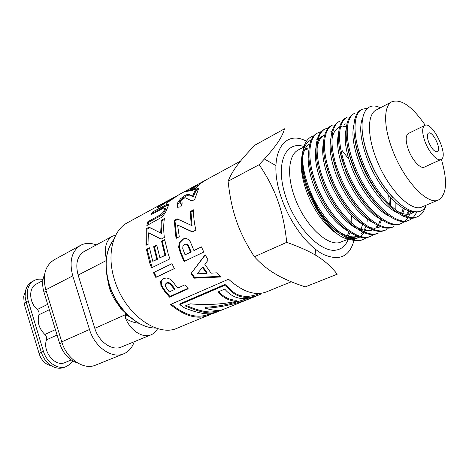 <?xml version="1.0" encoding="UTF-8"?>
<svg xmlns="http://www.w3.org/2000/svg" width="469" height="469" viewBox="0 0 469 469"><rect width="100%" height="100%" fill="white"/><g stroke="black" fill="none" stroke-linecap="round" stroke-linejoin="round"><path stroke-width="0.7" d="M318.551 209.719L308.444 189.945L306.703 185.126L308.332 189.998C316.276 210.393 326.758 224.95 339.779 233.673M328.159 209.661C323.147 202.461 319.008 194.711 315.743 186.41L312.553 177.006M350.296 158.293L350.941 159.208M365.679 190.168L366.002 191.288M357.7 236.241C352.225 237.93 345.8 236.294 338.419 231.334M348.127 231.111C335.681 224.493 321.693 206.325 314.294 187.113C308.895 172.797 307.06 160.797 308.795 151.1M316.628 139.211L317.396 138.918M352.049 163.605L353.169 165.434M365.902 226.339L364.167 230.127M362.848 232.096L361.347 233.773M357.577 236.341L357.337 236.446C354.054 237.824 350.267 237.847 345.964 236.517M337.58 208.951C331.712 201.019 326.893 192.308 323.129 182.828L319.072 170.282M317.044 148.949C317.918 141.867 320.362 137.253 324.372 135.101M359.336 158.024L360.473 159.812M371.249 182.547L371.806 184.217M361.64 230.484C348.104 226.967 330.405 206.29 321.664 183.537C316.077 168.77 314.212 156.505 316.083 146.75M317.619 141.919C318.938 139.047 320.72 137.024 322.977 135.84M346.943 207.831C340.283 199.313 334.848 189.769 330.622 179.199L325.867 163.933M331.513 131.332L332.099 131.044M369.384 159.601L370.281 161.207M381.666 219.779L379.849 223.777M378.506 225.718L376.912 227.406M372.873 229.851C367.784 231.657 361.722 230.308 354.681 225.824M364.302 225.272C351.662 218.964 336.947 199.999 329.132 179.92C323.364 164.707 321.47 152.196 323.458 142.388M330.792 131.748L332.023 131.308M380.635 219.129L378.876 223.531M377.768 225.366L376.074 227.442M375.446 228.045L373.775 229.306M356.176 206.278C348.848 197.308 342.862 187.055 338.213 175.517L332.884 157.783M331.911 139.844C332.849 133.559 335.13 129.456 338.753 127.521L339.556 127.146M340.588 126.788L341.971 126.501M342.862 126.413L346.427 126.741M390.431 197.39L390.777 205.791M372.538 222.283C359.817 216.139 344.727 196.775 336.713 176.25C330.733 160.556 328.81 147.788 330.938 137.933M388.678 195.432L389.364 204.396M380.617 226.591L379.439 227.096C376.584 228.303 373.289 228.397 369.56 227.383M365.445 204.537C357.484 195.174 350.97 184.258 345.917 171.789L340.084 151.833M380.863 219.24C368.077 213.266 352.612 193.509 344.393 172.528C338.213 156.382 336.255 143.373 338.512 133.507M374.801 202.649C366.225 192.958 359.195 181.409 353.72 168.008C350.613 160.216 348.526 152.871 347.453 145.959M404.442 208.822L402.683 213.553M389.288 216.145C376.46 210.376 360.62 190.203 352.172 168.758C345.8 152.161 343.8 138.924 346.181 129.057M403.258 208.166L401.64 213.219M384.088 200.474C374.983 190.52 367.497 178.419 361.628 164.173C358.21 155.602 355.989 147.612 354.969 140.196M409.97 211.021L407.567 214.269M406.916 214.878L405.404 215.98M404.384 216.526L403.956 216.719M397.747 212.961C384.897 207.38 368.728 186.797 360.063 164.93C353.479 147.835 351.445 134.357 353.96 124.496M408.933 210.728L406.652 214.251M406.019 214.931L405.023 215.822M404.167 216.444L403.205 217M392.711 197.408C383.402 187.295 375.716 174.919 369.66 160.287C366.025 151.258 363.721 142.898 362.73 135.207M414.66 211.625L411.841 213.383C407.754 215.083 402.783 214.304 396.921 211.05M413.951 211.537C400.813 212.422 378.876 188.503 368.065 161.055C360.743 141.919 358.896 127.556 362.537 117.971M413.916 211.537L411.02 213.694M361.024 109.881C351.621 114.289 351.193 137.171 361.669 162.913C374.837 196.916 403.041 224.241 416.408 217.135L417.557 216.655C404.214 223.754 376.015 196.382 362.824 162.356C352.33 136.585 352.735 113.703 362.115 109.295L367.596 108.204M425.893 205.598C424.334 211.214 421.555 214.902 417.557 216.655M353.702 166.782C366.705 200.58 394.939 227.617 408.476 220.453L409.607 219.984C396.094 227.143 367.866 200.052 354.84 166.231C344.463 140.636 345.037 117.789 354.558 113.328L353.479 113.897C343.947 118.376 343.337 141.21 353.702 166.782M417.146 211.654L413.271 217.575M412.779 218.021L409.607 219.979M346.286 117.725L346.028 117.854C336.379 122.427 335.581 145.179 345.841 170.605C358.691 204.191 386.937 230.941 400.643 223.736L400.907 223.619M410.68 211.185L409.777 214.028M409.683 214.274L408.411 216.989M408.018 217.657L405.392 220.917M404.917 221.339L401.763 223.267C388.08 230.472 359.834 203.675 346.96 170.059C336.689 144.622 337.457 121.834 347.095 117.297M339.48 121.348L338.682 121.77C328.898 126.39 327.948 149.113 338.085 174.368C350.789 207.749 379.052 234.242 392.911 226.961L393.708 226.633M394.019 226.509C380.177 233.755 351.908 207.245 339.198 173.835C329.027 148.544 329.977 125.833 339.726 121.207M331.683 125.493L331.425 125.628C321.541 130.335 320.397 152.97 330.44 178.085C342.986 211.267 371.266 237.472 385.284 230.162L385.606 230.027M395.836 210.218L395.9 202.766M386.374 229.704C372.38 237.009 344.099 210.763 331.53 177.558C321.476 152.413 322.59 129.772 332.462 125.076M325.287 128.899L324.261 129.444C314.253 134.204 312.97 156.793 322.889 181.749C335.3 214.726 363.592 240.679 377.75 233.304L378.829 232.859C364.689 240.222 336.396 214.233 323.968 181.227C314.031 156.247 315.291 133.647 325.287 128.905L328.628 127.761M386.245 189.722L386.169 189.406M364.477 143.76L364.231 143.438M318.205 132.674L317.191 133.208C307.084 138.033 305.624 160.562 315.455 185.361C327.714 218.149 356.012 243.833 370.317 236.417L371.378 235.977C357.097 243.382 328.798 217.663 316.516 184.845C306.679 160.023 308.104 137.481 318.205 132.674L321.494 131.531M379.673 195.368L379.568 194.887M356.088 145.525L355.819 145.202M381.068 196.822L381.127 197.132M381.649 200.251L381.754 201.002M374.391 234.224L371.378 235.971M313.931 135.781C309.288 136.966 305.958 140.548 303.947 146.516C302.341 151.551 301.872 157.736 302.534 165.065C303.255 172.574 305.126 180.524 308.145 188.913L308.819 190.725C321.306 222.611 348.813 246.735 362.977 239.489L363.158 239.413M367.022 237.332L364.026 239.055C349.604 246.501 321.294 221.046 309.159 188.421C302.786 171.214 301.051 157.25 303.947 146.516M212.146 313.626L177.434 328.095C157.543 337.58 124.83 314.089 114.717 280.444C106.381 255.13 112.578 230.291 127.48 222.711L160.685 204.613M152.114 267.547L147.213 249.496L146.439 249.356L149.488 247.802L152.753 261.315L157.52 259.222L154.43 246.817L153.662 246.688L156.746 245.117L159.906 257.786L165.674 255.2L162.297 241.312L164.742 240.064M154.43 246.817L156.828 245.598M147.213 249.496L149.564 248.3M162.297 241.312L161.529 241.148L164.66 239.553L168.295 254.28L169.954 258.853L151.481 267.858L149.84 263.291L146.439 249.356M165.674 255.2L164.959 255.288L161.529 241.148M159.906 257.786L164.959 255.288M157.52 259.222L156.804 259.316L153.662 246.688M152.753 261.315L156.804 259.316M152.466 213.999L153.369 212.668L167.087 205.375L168.564 204.971M147.835 225.061L148.62 222.288L161.348 215.359L163.511 213.272L165.082 210.569L165.387 208.723M161.055 217.651L146.826 225.595L147.893 221.673L160.621 214.726L162.79 212.615L164.379 209.878L164.742 208.048L163.622 208.048L150.819 214.884L152.73 211.894L166.442 204.584L168.219 204.25L168.553 205.199L165.545 212.334L163.347 215.441L161.055 217.651M153.369 212.668L152.73 211.894M161.348 215.359L160.621 214.726M148.62 222.288L147.893 221.673M203.786 252.041L184.065 261.479L180.506 253.319L178.63 247.011L179.428 242.362L182.793 238.985L186.029 238.34L188.573 239.583L190.344 241.846L193.926 250.534L201.477 246.975M184.686 261.169L181.186 253.149L179.351 246.952L180.16 242.373L183.531 239.02L185.906 238.322M191.235 251.935L190.578 252.152L187.6 245.346L186.093 244.185L184.393 244.343L182.91 246.037L182.758 248.558L185.038 254.837L191.235 251.935L188.304 245.252L186.809 244.12L185.443 244.079M193.926 250.534L201.441 246.893L203.792 252.052L184.065 261.479M185.038 254.837L190.578 252.152M177.757 207.345L177.95 204.162L181.198 199.53L185.648 196.235L187.864 195.28L189.646 195.145L193.251 196.839L196.071 190.596L197.936 189.582M180.829 203.833L181.866 203.962M193.251 196.839L192.53 196.148L195.397 189.798L198.838 187.934L194.506 199.946L191.059 200.609L185.554 197.824L183.631 198.358L181.515 199.941L180.184 201.94L180.301 203.329L182.283 202.848L180.952 206.776L177.64 207.304L177.171 206.946L177.235 203.464L180.518 198.768L184.979 195.45L187.19 194.5L188.966 194.377L192.53 196.148M196.071 190.596L195.397 189.798M249.883 297.967L250.1 298.519C235.778 304.1 220.887 307.359 205.428 308.297L205.381 307.318C219.932 306.392 234.002 303.402 247.591 298.354M186.351 305.483C199.911 311.334 209.907 313.228 216.35 311.152L216.725 312.102C209.948 314.289 199.466 312.237 185.273 305.94L190.226 303.83C205.938 305.272 221.573 304.416 237.132 301.25L236.904 300.236C229.898 300.16 223.83 297.311 218.706 291.683M216.35 311.152L218.232 310.384M205.428 308.297C213.319 310.619 219.187 311.029 223.039 309.528L216.725 312.102M237.132 301.25C229.757 301.174 223.391 298.079 218.038 291.97L224.762 289.103C232.8 298.577 243.1 300.963 255.646 296.261L250.1 298.519M187.876 288.4L169.884 296.449L164.707 290.247L161.442 285.088L161.248 281.083L162.684 278.955M174.556 289.514L170.054 284.003L168.207 283.047L166.436 283.206L165.24 284.683L165.627 286.817L169.291 291.894L174.556 289.514L174.978 288.881L170.546 283.469L168.723 282.537L166.952 282.707L166.196 283.253M177.733 288.072L184.862 284.841L188.227 288.787L169.52 297.147L164.244 290.839L160.914 285.586L160.691 281.529L162.602 279.008L163.488 278.516L166.806 277.941L169.807 279.032L172.193 280.972L177.733 288.072M169.884 296.449L169.52 297.147M209.649 313.896L208.353 314.423C197.138 318.662 184.768 315.232 171.249 304.141M260.987 293.313L261.239 293.87L259.392 294.749L258.859 293.817C245.867 298.735 235.673 296.478 228.286 287.046L224.909 284.431L180.02 303.777L179.809 304.616L184.206 307.746C197.478 313.222 207.491 315.004 214.257 313.093L259.193 294.831C246.073 299.785 235.731 297.493 228.163 287.948L224.727 285.287L179.809 304.616M208.682 315.379C197.103 319.729 184.37 316.094 170.464 304.481L228.555 279.231C242.631 291.841 255.23 296.068 266.351 291.917L291.278 281.775M224.909 284.431L224.727 285.287M228.286 287.046L228.163 287.948M188.163 190.918L190.912 189.423M197.355 185.917L198.469 185.314M190.572 188.89L191.141 189.775L195.04 188.849L197.578 186.275L197.009 185.384L190.572 188.89L194.418 187.993L197.009 185.384M202.719 182.271L202.508 181.908L206.354 179.809L200.216 183.637L195.837 188.632L192.624 190.379L185.419 191.61L187.448 190.115L203.804 181.122M204.138 180.94L202.508 181.908M201.172 183.109L200.943 182.681M199.612 184.176L199.307 183.649M187.934 190.959L187.448 190.115M195.04 188.849L194.418 187.993M176.696 238.07L174.996 220.835L177.974 219.275L177.194 218.865L192.05 225.689L191 211.982L193.515 210.663M177.974 219.275L180.53 220.448M192.536 231.78L177.593 225.073L179.275 236.763L176.033 238.404L174.216 220.424L177.194 218.865M191 211.982L190.221 211.548L193.521 209.813C193.421 216.203 194.213 222.963 195.89 230.091L192.272 231.915L177.593 225.073M191.288 225.501L190.221 211.548M174.996 220.835L174.216 220.424M220.078 276.323L194.711 277.554L191.463 272.981L205.27 254.978M206.682 273.398L207.099 272.776L202.919 266.849L197.191 273.832L206.682 273.398L202.426 267.359M191.463 272.981L205.146 254.737L208.136 260.107L204.83 264.299L211.068 273.175L217.03 272.806L220.706 277.003L194.277 278.164L190.965 273.503M194.711 277.554L194.277 278.164M158.469 207.286L161.131 205.528M179.082 194.594L166.401 203.241L168.312 201.148L175.67 196.452L175.875 196.675M164.508 202.532L161.916 204.056L160.785 205.012L161.483 204.748L170.024 199.583M171.959 198.475L159.448 206.794L157.426 207.65L157.127 207.216L162.684 203.569M168.746 201.799L168.312 201.148M146.639 244.988L147.002 229.13L149.799 227.653L149.031 227.148L161.465 233.41L162.057 220.752L164.238 219.598M149.799 227.653L155.638 230.531M161.154 239.084L149.423 233.245M162.057 220.752L161.295 220.231L164.385 218.589C163.488 224.375 163.476 230.66 164.355 237.443L160.973 239.178L148.644 232.841L148.96 243.798L145.918 245.357L146.24 228.632L149.031 227.148M160.685 233.111L161.295 220.231M147.002 229.13L146.24 228.632M174.339 268.573L156.417 277.085L154.108 272.319L171.988 263.713M153.457 272.583L171.971 263.672L174.362 268.62L155.808 277.437L153.457 272.583L154.108 272.319M156.417 277.085L155.808 277.437M275.854 165.551L264.399 159.02M315.104 254.925L315.608 249.414M254.38 256.736C261.063 264.047 268.209 269.874 275.825 274.224C283.317 278.686 293.131 282.907 305.278 286.881L337.281 274.177C325.726 259.961 313.878 252.099 286.729 242.326C285.023 226.181 282.057 212.328 277.836 200.785C273.773 189.136 267.547 177.106 259.158 164.695C276.036 146.598 281.722 138.173 284.56 128.776L254.884 145.179C247.233 153.07 241.435 159.671 237.49 164.988C233.41 170.353 230.279 175.758 228.098 181.21C229.746 196.622 232.542 209.878 236.487 220.975C240.251 232.137 246.213 244.062 254.38 256.736L286.729 242.326M306.456 141.228C282.127 128.031 266.603 157.947 282.057 199.7C290.692 223.936 307.746 246.307 323.088 254.274C339.345 261.415 349.645 256.766 354.001 240.321M441.358 159.284C447.719 181.098 446.781 194.647 438.544 199.935L422.17 206.888C411.149 212.885 387.025 188.18 375.886 157.725C366.998 134.615 367.585 114.002 376.232 109.975L391.978 101.703C401.282 98.672 412.368 106.522 425.231 125.252M426.098 205.223C418.09 224.61 384.815 198.944 369.707 159.653C355.226 124.508 362.625 98.73 380.336 107.823M363.282 233.568L363.962 232.571M364.407 231.844L364.794 231.141M365.187 230.343L365.492 229.669M353.773 166.958L352.454 164.719M348.748 159.014L342.112 150.531M302.956 151.235L303.631 149.142C305.331 144.528 307.893 141.421 311.316 139.815M367.333 219.111L367.104 221.843M308.819 190.725C305.307 182.001 303.121 173.87 302.259 166.331C301.69 161.066 301.807 156.494 302.622 152.624M259.158 164.695L228.098 181.21M302.751 153.07L303.631 149.142L302.933 151.411M360.098 236.945L354.476 239.331L353.157 239.471M362.625 234.394L360.468 236.312M359.659 236.833C356.581 238.651 352.905 238.991 348.619 237.853M350.255 239.36C327.837 238.803 295.599 181.784 302.394 153.838M428.73 142.248C426.966 137.311 426.89 134.245 428.502 133.055C432.735 130.505 442.044 150.15 437.395 151.809C434.605 152.079 431.715 148.89 428.73 142.248M425.184 142.107C421.989 133.137 421.848 127.58 424.767 125.428C432.488 120.797 449.408 156.482 440.93 159.53C437.325 161.576 429.164 152.66 425.184 142.107M440.93 159.53L424.357 167.111C420.623 169.203 412.427 160.474 408.54 150.051C405.433 141.187 405.386 135.658 408.411 133.466L424.767 125.428M438.544 199.935C427.863 205.809 403.821 180.565 392.412 149.722C383.325 126.319 383.572 105.595 391.978 101.703M120.41 307.353L120.744 308.403L121.043 308.045M120.744 308.403L125.891 313.286M129.667 316.897L126.888 315.209L125.698 313.544L126.378 313.79M122.808 309.851C116.64 303.777 112.126 296.379 109.265 287.655L107.026 276.552M115.843 235.016L112.507 236.194C106.416 239.987 104.229 246.917 105.953 256.983L106.305 258.044M125.698 313.544L125.2 316.909L125.616 318.48C130.757 330.891 142.951 338.483 151.106 334.79C153.885 333.611 156.066 331.542 157.648 328.581M106.029 260.694L78.118 275.08L94.802 328.329L125.381 314.722M78.118 275.08C75.21 263.854 77.238 255.974 84.203 251.448L112.507 236.194M151.106 334.79L121.283 347.048C112.249 351.217 98.789 341.936 94.802 328.329M61.767 341.86L89.491 329.484C94.644 347.124 112.056 359.113 123.705 353.819L95.629 365.122C83.881 370.434 66.657 358.978 61.767 341.86L45.821 289.801C42.304 275.713 45.053 265.735 54.064 259.861L80.551 245.34C71.622 251.196 69.019 261.368 72.748 275.866L45.821 289.801M123.705 353.819C128.717 351.68 132.229 347.646 134.251 341.713M96.309 244.924C90.535 242.731 85.282 242.872 80.551 245.34M89.491 329.484L72.748 275.866M44.578 274.541C42.263 279.717 42.063 285.615 43.98 292.24L59.715 343.677C63.251 353.843 69.248 360.298 77.713 363.047M71.194 359.952L65.062 362.531C55.371 367.409 42.181 351.463 46.495 339.849L57.066 335.018M72.695 360.913L69.998 364.225L66.522 366.424C58.349 370.188 46.607 362.613 43.394 351.181L28.163 300.793C25.842 291.337 27.841 284.589 34.155 280.544C36.846 279.143 39.806 278.779 43.037 279.46M28.163 300.793L26.088 301.866L25.115 296.59L25.39 291.536C26.334 286.911 28.574 283.616 32.103 281.646L34.155 280.544M51.215 365.849L47.305 364.407C43.441 362.115 40.739 358.586 39.203 353.837L24.218 304.129L23.696 296.314L25.015 292.592M66.522 366.424L64.37 367.315C60.437 368.869 56.309 368.47 51.983 366.131C46.877 363.094 43.306 358.427 41.266 352.131L39.203 353.837M47.686 304.34L37.291 309.528C28.967 302.534 28.451 287.708 36.224 284.103L42.867 280.579M55.412 329.613L44.872 334.503C39.062 328.681 37.069 322.121 38.898 314.822L49.321 309.698M44.872 334.503C46.437 336.062 46.976 337.844 46.495 339.849M37.291 309.528C38.857 311.099 39.39 312.87 38.898 314.822M24.218 304.129L26.088 301.866L41.266 352.131L43.394 351.181M155.849 328.007C138.443 328.646 116.81 309.018 109.371 284.595C103.942 265.601 105.443 250.563 113.879 239.477M168.541 204.707L168.131 204.22M167.087 205.375L166.442 204.584M162.673 207.626L162.028 206.841M165.434 208.775L164.742 208.048M165.082 210.569L164.379 209.878M163.511 213.272L162.79 212.615M158.282 217.118L157.555 216.49M183.531 239.02L182.793 238.985M180.16 242.373L179.428 242.362M179.351 246.952L178.63 247.011M181.186 253.149L180.506 253.319M186.809 244.12L186.093 244.185M188.304 245.252L187.6 245.346M190.097 249.15L189.423 249.32M192.472 196.693L191.751 195.989M191.123 195.86L190.42 195.127M189.646 195.145L188.966 194.377M187.864 195.28L187.19 194.5M185.648 196.235L184.979 195.45M181.198 199.53L180.518 198.768M177.95 204.162L177.235 203.464M177.522 207.245L177.171 206.946M180.981 203.974L180.254 203.306M161.248 281.083L160.691 281.529M161.442 285.088L160.914 285.586M164.707 290.247L164.244 290.839M166.952 282.707L166.436 283.206M168.723 282.537L168.207 283.047M170.546 283.469L170.054 284.003M173.243 286.665L172.791 287.263M166.688 201.834L166.495 201.5M163.247 204.361L162.925 203.857M161.858 205.322L161.483 204.748M161.242 205.727L160.797 205.029L161.254 205.715M159.536 206.507L159.02 205.627M157.42 207.65L157.127 207.216M174.714 197.537L174.503 197.173M172.111 199.472L171.801 198.985M339.62 235.186C327.479 229.2 313.468 210.81 306.462 191.135C301.614 177.3 300.148 165.575 302.065 155.972M341.854 159.7L342.206 160.14M361.218 198.973L361.329 199.419M362.601 224.334L361.077 229.159M348.614 239.079L339.169 242.672C325.926 245.598 303.842 223.619 294.579 196.892C286.495 174.878 288.628 154.541 298.477 149.846L303.777 147.055M305.366 148.45L308.954 149.042M351.721 215.629L351.814 223.391M350.073 232.431L348.332 236.177M347.793 237.015L347.558 237.349M348.315 239.202C345.899 245.375 341.942 248.986 336.437 250.036C320.52 253.448 294.18 225.73 284.888 194.002C275.303 162.28 286.078 140.131 304.463 146.691M106.633 255.892L105.953 256.983M125.2 316.909L127.527 314.928M125.616 318.48C129.96 321.201 134.269 322.778 138.554 323.223M59.715 343.677L62.019 342.651M46.214 291.085L43.98 292.24M357.765 236.265L357.337 236.446M346.081 123.658L344.627 124.42M411.841 213.383L410.281 214.046M362.062 109.324L361.024 109.875M401.763 223.267L400.643 223.736M347.095 117.291L346.028 117.86M386.204 229.775L385.284 230.156M332.257 125.194L331.425 125.633M363.786 239.149L362.977 239.489M155.954 328.042C140.665 328.388 122.368 314.359 112.83 294.186C103.25 274.037 103.977 250.991 113.92 239.372M168.512 204.595L168.219 204.25M185.847 238.322L185.085 238.293M192.39 196.658L191.704 195.966M190.244 195.339L189.482 194.547M181.022 203.997L180.301 203.329M166.407 283.047L165.891 283.546M259.797 293.436L258.859 293.817M240.515 161.113L203.968 181.028M200.779 182.769L178.97 194.653M175.605 196.488L171.853 198.528M167.814 200.732L164.414 202.585M302.259 166.331L302.534 165.065M362.514 164.965L362.045 165.194M354.535 168.822L354.13 169.016M346.661 172.627L346.321 172.797M371.319 182.511L370.885 182.717M363.27 186.252L362.9 186.422M355.344 189.939L355.033 190.08M302.569 158.164C303.537 150.613 305.97 145.841 309.868 143.848M304.75 146.545L303.795 147.043M305.002 149.124L308.842 150.303M348.801 231.586L347.429 235.913M47.305 364.407L51.983 366.131M23.696 296.314L25.39 291.536"/></g></svg>
